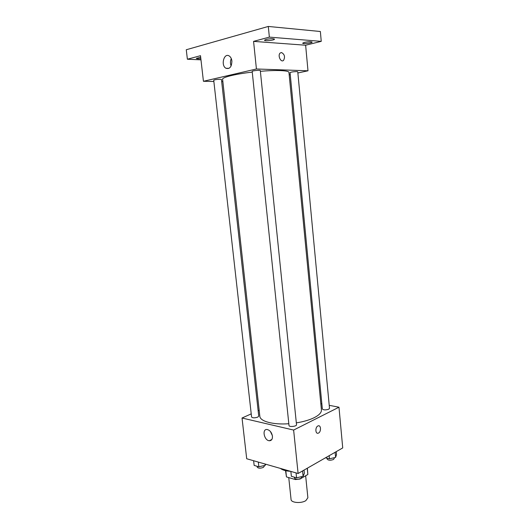 <?xml version="1.0" encoding="UTF-8"?>
<svg xmlns="http://www.w3.org/2000/svg" width="529" height="529" viewBox="0 0 529 529"><rect width="100%" height="100%" fill="white"/><g stroke="black" fill="none" stroke-linecap="round" stroke-linejoin="round"><path stroke-width="0.79" d="M288.755 477.594L291.062 499.488C291.036 502.841 301.371 503.654 305.874 500.606L307.878 497.749L305.65 475.769M295.347 478.884L295.42 479.558L286.46 476.913L285.534 470.658M307.237 468.469L307.845 474.487L307.389 468.396M307.845 474.487L300.042 479.036L295.42 479.558M304.043 470.083L304.367 473.303L303.097 476.298L296.557 477.819L291.373 476.298L290.864 471.412L290.156 471.306M285.805 470.717L286.46 476.913M305.855 469.044L311.118 466.029M280.43 468.423C282.512 470.076 285.898 471.048 290.58 471.332M329.217 405.32L338.977 407.211L342.726 447.924L298.105 473.488L246.699 458.749L242.031 418.016L251.229 413.87M320.825 403.693L321.857 403.891M296.333 422.876C303.567 421.719 309.551 419.966 314.279 417.639C319.225 415.086 321.606 412.501 321.42 409.889L288.96 72.42C288.794 71.408 285.891 70.793 280.258 70.575C274.888 70.403 268.263 70.648 260.38 71.296M252.254 72.109C235.312 74.02 221.995 77.34 222.603 79.277L259.832 416.25C260.043 421.349 273.109 424.939 288.821 423.729M258.139 410.749L259.177 410.279M338.977 407.211L293.628 430.064L242.031 418.016M257.722 417.136L258.734 416.125L221.453 79.489L220.216 79.264C216.804 79.363 214.642 79.687 213.723 80.243L251.579 416.991C252.604 418.055 254.654 418.102 257.722 417.136M328.721 409.221L329.507 408.362L297.761 71.779L296.815 71.574C293.39 71.673 291.142 72.023 290.064 72.625L322.346 408.977C323.503 410.114 325.626 410.193 328.721 409.221M296.518 424.734C296.888 426.427 288.993 427.24 289.006 425.508L252.181 71.408C251.903 70.754 260.44 69.874 260.301 70.569L296.518 424.734M293.628 430.064L298.105 473.488M272.435 436.18C272.574 439.176 271.542 440.697 269.34 440.75C264.077 440.551 261.762 428.715 267.145 429.508C269.942 430.222 271.708 432.444 272.435 436.18M317.856 426.004L318.108 425.891C321.163 424.648 321.321 432.286 318.26 433.158C315.383 434.342 314.98 427.293 317.856 426.004C314.98 427.293 315.383 434.335 318.253 433.158L318.26 433.158C321.315 432.286 321.163 424.648 318.101 425.891M272.349 435.592L270.431 431.519M289.191 74.834L290.256 74.609M297.873 72.969L307.99 70.793L256.42 68.982L203.434 81.287L213.861 81.459M221.684 81.585L222.861 81.605M269.36 37.116L268.296 26.45L320.369 31.502L321.242 41.361L269.36 37.116L253.57 41.374L256.42 68.982M307.99 70.793L305.63 45.223L321.242 41.361M268.296 26.45L186.274 49.746L187.385 59.228L200.974 59.83M203.434 81.287L200.498 55.69L187.385 59.228M231.887 61.02C231.709 66.879 229.718 69.286 225.909 68.248C220.58 65.411 224.018 52.45 229.229 55.975C230.69 56.967 231.576 58.646 231.887 61.02M305.63 45.223L253.57 41.374M281.488 52.53C284.582 54.249 285.283 56.854 283.584 60.339C280.959 63.03 277.368 55.406 280.165 53.032L281.488 52.53C284.582 54.249 285.283 56.854 283.584 60.339C280.959 63.03 277.361 55.406 280.165 53.032L281.488 52.53M231.12 65.933C230.181 63.454 230.234 61.007 231.285 58.6M200.841 58.673C198.124 58.878 196.609 58.779 196.299 58.382L200.683 57.264M304.32 42.406C308.4 41.612 311.012 41.507 312.143 42.095C312.447 43.047 302.535 44.191 302.667 43.186L304.32 42.406M266.041 39.417C270.379 38.551 273.195 38.458 274.498 39.146C274.829 40.217 264.368 41.341 264.48 40.217L266.041 39.417M302.555 470.936L303.097 476.298M296.048 472.9L296.557 477.819M294.382 477.178L294.468 477.991C295.632 479.466 297.807 479.605 300.988 478.421L301.821 476.596M265.816 464.231L265.181 465.368L258.853 466.783L254.145 465.408L253.622 460.733M265.029 464.006L265.181 465.368M258.324 462.081L258.853 466.783M257.12 466.274L257.213 467.127C258.258 468.41 260.288 468.509 263.303 467.424L264.282 466.247L264.209 465.586M336.226 451.647L336.517 454.715L335.591 457.406L329.455 458.802L325.514 457.783M335.115 452.282L335.591 457.406M329.164 455.694L329.455 458.802M327.067 458.18L327.153 459.073C328.317 460.442 330.427 460.58 333.475 459.489L334.235 458.484L334.163 457.73M271.827 439.5L269.34 440.75M228.971 68.353L225.909 68.248"/></g></svg>
